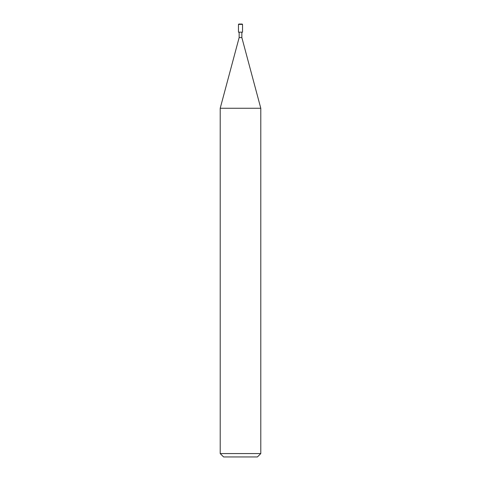 <?xml version="1.0" encoding="UTF-8"?>
<svg xmlns="http://www.w3.org/2000/svg" width="481" height="481" viewBox="0 0 481 481"><rect width="100%" height="100%" fill="white"/><g stroke="black" fill="none" stroke-linecap="round" stroke-linejoin="round"><path stroke-width="0.72" d="M238.468 32.167L242.532 32.167L242.532 24.387L242.19 24.05L238.81 24.05L238.468 24.387L238.468 32.167L238.468 24.387L238.81 24.05L242.19 24.05L242.532 24.387L238.468 24.387L242.532 24.387L242.532 32.167L238.468 32.167M223.593 456.95L257.407 456.95L260.792 453.571L260.792 108.261L241.853 37.578L241.853 32.167L241.853 37.578L239.147 37.578L220.208 108.261L220.208 453.571L223.593 456.95L220.208 453.571L220.208 108.261L239.147 37.578L239.147 32.167L239.147 37.578L241.853 37.578L260.792 108.261L220.208 108.261L260.792 108.261L260.792 453.571L220.208 453.571L260.792 453.571L257.407 456.95L223.593 456.95"/></g></svg>
